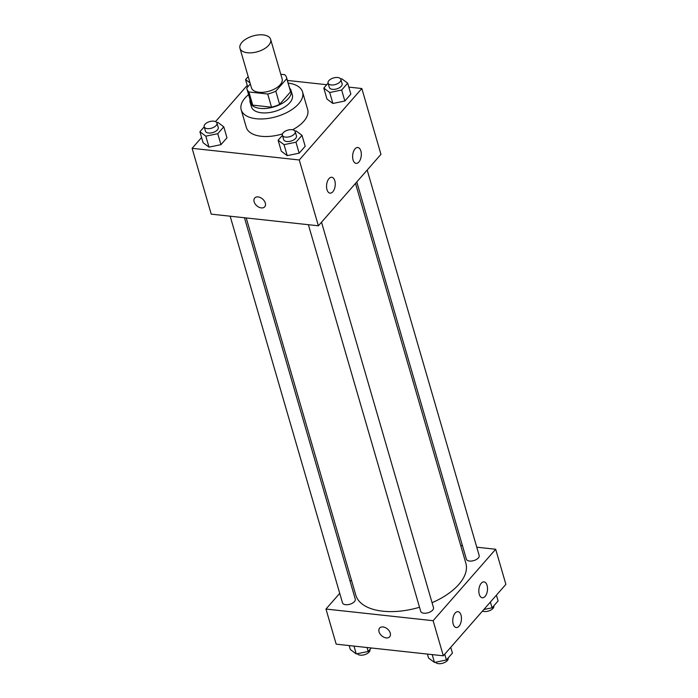 <?xml version="1.0" encoding="UTF-8"?>
<svg xmlns="http://www.w3.org/2000/svg" width="698" height="698" viewBox="0 0 698 698"><rect width="100%" height="100%" fill="white"/><g stroke="black" fill="none" stroke-linecap="round" stroke-linejoin="round"><path stroke-width="1.05" d="M263.12 34.9A15.975 8.202 163.8 0 1 270.641 39.376A15.975 8.202 163.8 0 1 257.588 51.704A15.975 8.202 163.8 0 1 239.964 48.284A15.975 8.202 163.8 0 1 246.603 38.66A15.975 8.202 163.8 0 1 263.12 34.9M270.641 39.376L282.114 78.865A15.975 8.202 163.8 0 1 269.062 91.202A15.975 8.202 163.8 0 1 251.437 87.782L239.964 48.284M250.329 83.961L246.778 88.009A20.617 10.583 163.8 0 0 246.979 89.074A20.617 10.583 163.8 0 0 248.907 91.979L267.7 94.021A20.617 10.583 163.8 0 0 275.797 91.168L286.773 78.63A20.617 10.583 163.8 0 0 286.573 77.574A20.617 10.583 163.8 0 0 284.644 74.669L280.771 74.25M275.797 91.168L279.619 104.334L290.595 91.796L286.773 78.63M286.573 77.574L290.403 90.731A20.617 10.583 163.8 0 1 290.595 91.796M279.619 104.334A20.617 10.583 163.8 0 1 271.522 107.187L267.7 94.021M246.979 89.074L250.8 102.24A20.617 10.583 163.8 0 0 252.728 105.136L271.522 107.187M250.032 99.605A21.298 10.932 -16.2 0 0 250.146 102.432A21.298 10.932 -16.2 0 0 266.688 108.365A21.298 10.932 -16.2 0 0 288.457 98.427A21.298 10.932 -16.2 0 0 291.057 90.548A21.298 10.932 -16.2 0 0 289.635 88.096M291.057 90.548L292.331 94.928A21.298 10.932 163.8 0 1 289.731 102.815A21.298 10.932 163.8 0 1 267.962 112.753A21.298 10.932 163.8 0 1 251.42 106.82L250.146 102.432M252.728 105.136L248.907 91.979M288.178 83.088A31.951 16.403 163.8 0 1 302.557 91.962A31.951 16.403 163.8 0 1 276.452 116.627A31.951 16.403 163.8 0 1 241.194 109.787A31.951 16.403 163.8 0 1 248.584 94.596M302.557 91.962L307.652 109.516A31.951 16.403 163.8 0 1 292.584 129.758M282.498 133.894A31.951 16.403 163.8 0 1 246.298 127.341L241.194 109.787M201.582 137.523L192.116 148.325L299.268 159.973L361.826 88.524L348.817 87.11M326.76 84.711L287.401 80.436M247.249 85.357L215.525 121.6M328.095 83.184L323.793 88.096L326.978 99.064L332.902 103.47L344.838 101.009L350.858 94.134L347.674 83.158L341.75 78.752L340.676 78.979M282.42 135.342L278.118 140.254L281.311 151.222L287.227 155.637L299.163 153.167L305.183 146.292L301.998 135.325L296.083 130.91L295.001 131.137M204.2 126.844L199.907 131.748L203.092 142.724L209.007 147.13L220.952 144.661L226.972 137.785L223.779 126.818L217.863 122.412L216.781 122.63M254.709 198.031A6.657 4.45 -138.8 0 0 254.133 201.809A6.657 4.45 41.2 0 1 254.709 198.031A6.657 4.45 41.2 0 1 262.649 199.07A6.657 4.45 41.2 0 1 264.725 206.8A6.657 4.45 41.2 0 1 258.984 207.219A6.657 4.45 41.2 0 1 254.133 201.809A6.657 4.45 -138.8 0 0 258.984 207.219A6.657 4.45 -138.8 0 0 264.725 206.8M299.268 159.973L318.384 225.794L211.241 214.146L192.116 148.325M318.384 225.794L380.951 154.345L361.826 88.524M332.815 191.793A7.983 4.293 -83.8 0 1 330.032 193.145A7.983 4.293 -83.8 0 1 326.629 184.743A7.983 4.293 -83.8 0 1 331.759 177.266A7.983 4.293 -83.8 0 1 335.214 183.094A7.983 4.293 -83.8 0 1 332.815 191.793M358.877 162.023A7.983 4.293 -83.8 0 1 356.102 163.376A7.983 4.293 -83.8 0 1 352.699 154.973A7.983 4.293 -83.8 0 1 357.83 147.496A7.983 4.293 -83.8 0 1 361.285 153.324A7.983 4.293 -83.8 0 1 358.877 162.023M355.509 183.399L465.845 563.164A57.297 29.412 163.8 0 1 432.062 602.714M419.524 607.26A57.297 29.412 163.8 0 1 355.806 595.141L246.228 217.951M321.516 222.217L433.493 607.626A6.657 3.42 163.8 0 1 428.057 612.765A6.657 3.42 163.8 0 1 420.711 611.343L308.385 224.704M367.192 170.059L479.168 555.468A6.657 3.42 163.8 0 1 473.724 560.607A6.657 3.42 163.8 0 1 466.377 559.185L356.783 181.942M244.475 217.759L355.273 599.12A6.657 3.42 163.8 0 1 349.838 604.259A6.657 3.42 163.8 0 1 342.491 602.836L230.166 216.206M495.685 549.256L433.118 620.705L443.317 655.806L505.884 584.357L495.685 549.256L476.76 547.197M462.442 545.635L460.697 545.452M351.408 580.003L350.143 581.451M339.734 593.335L325.975 609.049L433.118 620.705M453.194 624.073A7.983 4.293 -83.8 0 1 453.656 615.68A7.983 4.293 -83.8 0 1 457.967 611.666A7.983 4.293 -83.8 0 1 461.422 617.494A7.983 4.293 -83.8 0 1 459.014 626.193A7.983 4.293 -83.8 0 1 456.239 627.546A7.983 4.293 -83.8 0 1 453.194 624.073M487.082 585.369A7.983 4.293 -83.8 0 1 485.084 596.424A7.983 4.293 -83.8 0 1 482.309 597.776A7.983 4.293 -83.8 0 1 478.907 589.374A7.983 4.293 -83.8 0 1 484.037 581.896A7.983 4.293 -83.8 0 1 487.082 585.369M325.975 609.049L336.174 644.158L443.317 655.806M383.054 626.944A6.657 4.45 41.2 0 1 389.231 630.948A6.657 4.45 41.2 0 1 389.65 636.812A6.657 4.45 41.2 0 1 381.71 635.782A6.657 4.45 41.2 0 1 379.633 628.043A6.657 4.45 41.2 0 1 383.054 626.944M379.642 628.043A6.657 4.45 -138.8 0 0 381.71 635.782A6.657 4.45 -138.8 0 0 389.659 636.812M349.183 645.571L350.326 649.515L356.25 653.93L368.186 651.461L371.24 647.971M356.25 653.93L353.973 646.095M368.186 651.461L367.043 647.508M369.905 649.498L369.931 649.585A6.657 3.42 163.8 0 1 364.906 654.593A6.657 3.42 163.8 0 1 357.324 653.703M483.862 609.502L492.073 607.81L498.093 600.934L496.418 595.158M492.073 607.81L490.397 602.034M493.8 605.838L493.826 605.925A6.657 3.42 163.8 0 1 490.083 610.445A6.657 3.42 163.8 0 1 482.475 611.082M427.403 654.078L428.546 658.022L434.47 662.437L446.406 659.968L452.426 653.092L450.751 647.316M434.47 662.437L432.193 654.593M446.406 659.968L444.731 654.192M448.125 657.996L448.151 658.092A6.657 3.42 163.8 0 1 443.125 663.1A6.657 3.42 163.8 0 1 435.543 662.21M248.191 76.606L245.574 79.589L250.015 82.896M247.711 86.945L245.574 79.589M199.907 131.748L205.823 136.162L217.759 133.693L223.779 126.818M216.956 123.04L218.23 127.429A6.657 3.42 163.8 0 1 212.794 132.568A6.657 3.42 163.8 0 1 205.448 131.137L204.174 126.748A6.657 3.42 163.8 0 1 206.948 122.735A6.657 3.42 163.8 0 1 213.824 121.173A6.657 3.42 163.8 0 1 216.956 123.04A6.657 3.42 163.8 0 1 211.52 128.179A6.657 3.42 163.8 0 1 204.174 126.748M203.092 142.724L209.007 147.13L205.823 136.162M209.007 147.13L220.952 144.661L217.759 133.693M220.952 144.661L226.972 137.785M323.793 88.096L329.709 92.502L341.654 90.033L347.674 83.158M340.851 79.38L342.125 83.769A6.657 3.42 163.8 0 1 336.689 88.908A6.657 3.42 163.8 0 1 329.343 87.486L328.069 83.097A6.657 3.42 163.8 0 1 330.835 79.083A6.657 3.42 163.8 0 1 337.719 77.522A6.657 3.42 163.8 0 1 340.851 79.38A6.657 3.42 163.8 0 1 335.406 84.519A6.657 3.42 163.8 0 1 328.069 83.097M326.978 99.064L332.902 103.47L329.709 92.502M332.902 103.47L344.838 101.009L341.654 90.033M344.838 101.009L350.858 94.134M278.118 140.254L284.042 144.661L295.978 142.2L301.998 135.325M295.175 131.547L296.449 135.927A6.657 3.42 163.8 0 1 291.014 141.066A6.657 3.42 163.8 0 1 283.667 139.644L282.393 135.255A6.657 3.42 163.8 0 1 285.159 131.241A6.657 3.42 163.8 0 1 292.043 129.68A6.657 3.42 163.8 0 1 295.175 131.547A6.657 3.42 163.8 0 1 289.74 136.677A6.657 3.42 163.8 0 1 282.393 135.255M281.311 151.222L287.227 155.637L284.042 144.661M287.227 155.637L299.163 153.167L295.978 142.2M299.163 153.167L305.183 146.292"/></g></svg>
